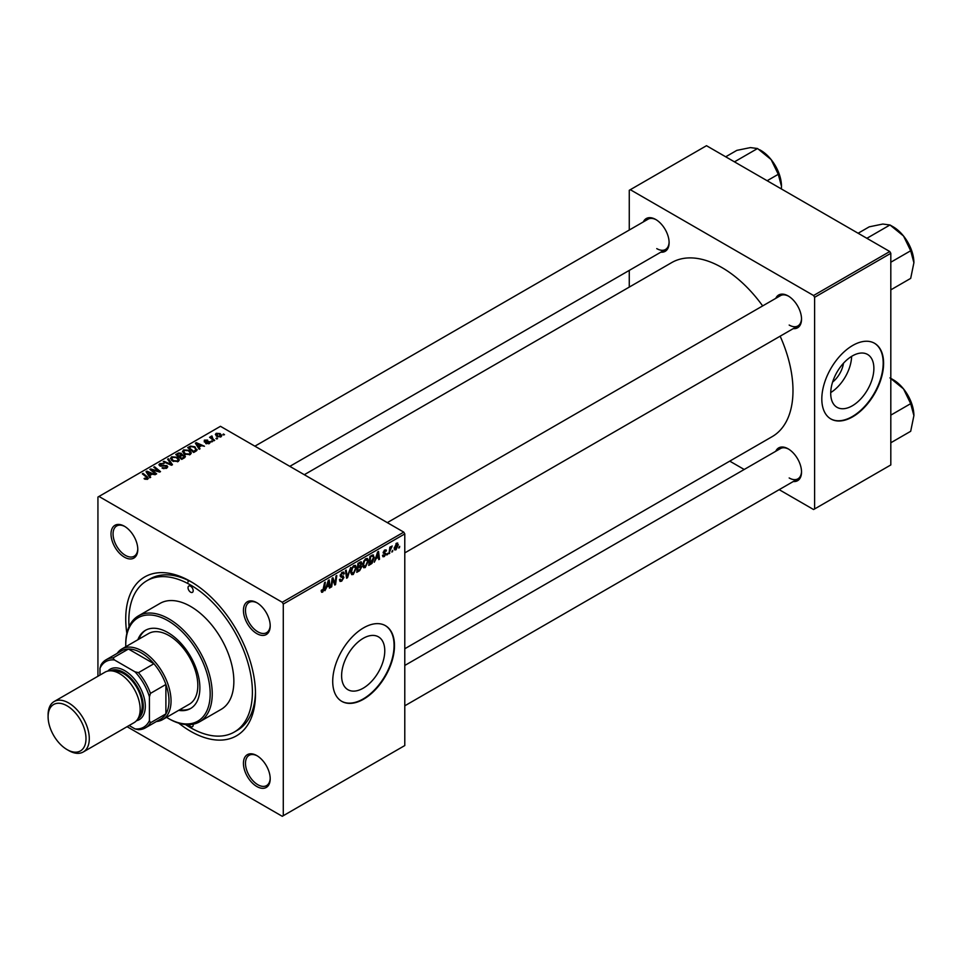 <?xml version="1.0" encoding="UTF-8"?>
<svg xmlns="http://www.w3.org/2000/svg" width="962" height="962" viewBox="0 0 962 962"><rect width="100%" height="100%" fill="white"/><g stroke="black" fill="none" stroke-linecap="round" stroke-linejoin="round"><path stroke-width="1.44" d="M363.191 688.191A30.519 17.617 120 0 0 383.129 661.291A30.519 17.617 120 0 0 378.451 636.844A30.519 17.617 120 0 0 363.191 638.347A30.519 17.617 120 0 0 343.254 665.247A30.519 17.617 120 0 0 347.931 689.706A30.519 17.617 120 0 0 363.191 688.191M363.6 699.182A43.687 25.228 120 0 0 392.135 660.678A43.687 25.228 120 0 0 385.449 625.673A43.687 25.228 120 0 0 363.6 627.837A43.687 25.228 120 0 0 335.065 666.341A43.687 25.228 120 0 0 341.763 701.346A43.687 25.228 120 0 0 363.6 699.182M341.558 701.226A43.687 25.228 120 0 0 363.191 698.941A43.687 25.228 120 0 0 391.666 660.629A43.687 25.228 120 0 0 385.233 625.553M256.818 786.507A18.927 10.931 60 0 1 243.434 763.323A18.927 10.931 60 0 1 256.818 755.603L256.818 755.603A18.927 10.931 60 0 1 270.202 778.787A18.927 10.931 60 0 1 256.818 786.507M257.347 755.916A17.472 10.089 -120 0 0 249.11 755.326A17.472 10.089 -120 0 0 246.428 769.323A17.472 10.089 -120 0 0 257.852 784.727A17.472 10.089 -120 0 0 266.582 785.593A17.472 10.089 -120 0 0 270.202 778.174M124.399 557.154A18.927 10.931 60 0 1 111.015 533.97A18.927 10.931 60 0 1 124.399 526.238L124.399 526.238A18.927 10.931 60 0 1 137.782 549.422A18.927 10.931 60 0 1 124.399 557.154M124.928 526.551A17.472 10.089 -120 0 0 116.691 525.973A17.472 10.089 -120 0 0 114.009 539.971A17.472 10.089 -120 0 0 125.433 555.375A17.472 10.089 -120 0 0 134.163 556.24A17.472 10.089 -120 0 0 137.782 548.809M256.818 633.609A18.927 10.931 60 0 1 243.434 610.425A18.927 10.931 60 0 1 256.818 602.693L256.818 602.693A18.927 10.931 60 0 1 270.202 625.877A18.927 10.931 60 0 1 256.818 633.609M257.347 603.006A17.472 10.089 -120 0 0 249.11 602.416A17.472 10.089 -120 0 0 246.428 616.426A17.472 10.089 -120 0 0 257.852 631.818A17.472 10.089 -120 0 0 266.582 632.683A17.472 10.089 -120 0 0 270.202 625.264M775.769 298.364A18.927 10.931 60 0 1 788.143 295.935L788.143 295.935A18.927 10.931 60 0 1 801.526 319.119A18.927 10.931 60 0 1 793.241 328.631M788.672 296.248A17.472 10.089 -120 0 0 780.435 295.659L387.313 522.631M643.35 221.909A18.927 10.931 60 0 1 655.723 219.48L655.723 219.48A18.927 10.931 60 0 1 669.107 242.665A18.927 10.931 60 0 1 660.822 252.176M656.252 219.793A17.472 10.089 -120 0 0 648.015 219.216L254.894 446.176M775.769 451.262A18.927 10.931 60 0 1 788.143 448.833L788.143 448.833A18.927 10.931 60 0 1 801.526 472.029A18.927 10.931 60 0 1 793.241 481.529M788.672 449.158A17.472 10.089 -120 0 0 780.435 448.569L404.786 665.451M126.84 633.321A91.739 52.97 60 0 1 190.608 581.469A91.739 52.97 60 0 1 255.483 693.83A91.739 52.97 60 0 1 190.608 731.288A91.739 52.97 60 0 1 178.691 723.123M192.172 582.395A87.374 50.445 -120 0 0 150.012 578.92L146.921 580.711A87.374 50.445 -120 0 0 129.04 626.671M188.179 580.351A87.374 50.445 -120 0 0 188.059 582.058M404.786 648.749L772.173 436.64A100.481 58.009 -120 0 0 780.146 336.183M762.674 305.916A100.481 58.009 -120 0 0 721.933 267.58A100.481 58.009 -120 0 0 671.692 262.602L304.305 474.711M843.494 363.215A19.336 11.159 -60 0 1 832.587 382.094M852.296 405.808A30.519 17.617 120 0 0 872.233 378.908A30.519 17.617 120 0 0 867.556 354.449A30.519 17.617 120 0 0 852.296 355.964A30.519 17.617 120 0 0 832.358 382.864A30.519 17.617 120 0 0 837.036 407.323A30.519 17.617 120 0 0 852.296 405.808M830.723 392.568A30.519 17.617 120 0 0 851.623 356.361M852.705 416.799A43.687 25.228 120 0 0 881.252 378.294A43.687 25.228 120 0 0 874.554 343.29A43.687 25.228 120 0 0 852.705 345.454A43.687 25.228 120 0 0 824.169 383.946A43.687 25.228 120 0 0 830.867 418.963A43.687 25.228 120 0 0 852.705 416.799M830.663 418.843A43.687 25.228 120 0 0 852.296 416.558A43.687 25.228 120 0 0 880.783 378.246A43.687 25.228 120 0 0 874.35 343.169M403.763 532.13L404.786 533.91L283.285 604.064L282.251 602.272L403.763 532.13L220.466 426.31L97.932 497.053L97.932 676.25M283.285 604.064L283.285 815.704L282.251 816.293L127.056 726.695M368.374 560.906L365.235 567.556L363.684 567.736L362.758 565.379L363.744 561.135L365.885 558.633L367.496 558.477L368.374 560.906L367.544 560.437M375.962 558.982L374.266 562.229L377.621 551.972L378.535 551.442L379.521 559.199L378.763 559.631L378.523 557.503L375.433 558.669M321.2 591.281L322.667 592.123L321.26 590.343L322.017 589.802L322.715 591.125L324.567 582.599L325.324 582.166L324.435 588.78L322.667 592.123L321.597 592.291M321.392 590.247L322.715 591.125M340.5 576.695L340.199 575.673L342.219 572.306L343.711 572.077L344.312 573.689L343.566 574.206L342.195 573.292L340.945 575.192L343.939 577.404L341.678 581.156L340.043 581.445L339.454 579.629L340.199 579.088L340.392 580.206L341.726 580.146L343.193 577.909L340.74 576.887M339.454 579.665L341.726 580.146M343.001 577.296L340.235 576.094M343.578 574.013L341.45 572.871M340.307 574.819L341.233 575.769M342.52 575.889L343.446 576.046M350.685 567.52L347.535 577.669L346.573 578.222L345.466 570.538L346.224 570.093L347.174 576.683L350.685 567.52M356.397 567.82L353.246 574.47L351.707 574.651L350.781 572.306L351.767 568.049L353.908 565.56L355.519 565.403L356.397 567.82L355.567 567.352M399.723 546.344L398.797 548.063L399.723 546.344M404.786 533.91L404.786 745.55L283.285 815.704M360.834 561.808L361.82 563.119L360.834 565.716L361.724 566.883L359.656 570.67L356.77 572.33L357.984 563.311L361.363 561.88M360.305 565.415L361.724 566.883L359.836 565.788M326.635 587.457L324.94 590.716L328.282 580.459L329.196 579.93L330.182 587.686L329.437 588.119L329.196 585.99L326.094 587.157M332.455 581.288L331.686 586.808L330.928 587.253L332.167 578.222L332.948 577.765L335.017 583.633L336.015 575.985L336.784 575.553L335.558 584.583L334.764 585.04L332.696 579.184L332.455 581.288L331.794 580.904M384.295 556.553L382.972 556.757L382.515 555.423L383.261 554.882L384.331 555.771L385.317 554.268L383.165 552.657L384.74 550.023L386.435 550.877L384.704 550.805L383.91 552.092L386.063 553.775L384.295 556.553L382.515 555.519M383.261 554.882L384.331 555.771M386.015 549.819L386.435 550.877L384.848 549.963M385.69 551.418L384.139 550.48M383.225 552.092L384.608 552.717M372.679 554.93L374.266 557.311L372.041 563.323L368.747 565.415L369.973 556.385L373.509 555.026M396.584 543.181L398.328 544.708L395.995 549.795L394.781 549.927L394.216 548.412L396.584 543.181L397.751 543.061M392.797 550.348L391.871 552.068L392.797 550.348M390.115 550.661L388.973 553.739L389.863 547.174L390.62 546.741L390.428 548.099L392.147 545.959L390.115 550.661L389.442 550.276M387.734 553.258L386.82 554.99L387.734 553.258M212.518 441.594L210.894 441.342L212.518 441.594M217.568 438.684L215.945 438.431L217.568 438.684M182.479 451.767L183.538 449.903L189.237 450.312L191.342 452.982L190.272 454.545L184.68 454.172L182.455 451.443M200.036 448.809L199.218 449.278L195.358 443.181L196.272 442.652L204.473 446.248L201.503 445.683L198.954 447.162L200.036 448.809M184.608 457.72L181.722 459.379L175.733 454.521L178.691 452.946L181.313 453.306L182.083 454.906L184.439 455.218L185.425 456.589L184.608 457.72M182.227 454.437L182.083 455.471M172.487 464.718L171.525 465.271L163.215 461.736L163.973 461.303L171.092 464.321L167.616 459.199L168.422 458.73L172.487 464.718M144.649 479.052L144.059 478.631L144.721 478.15L146.921 478.607L146.549 477.26L142.304 473.809L143.073 473.376L147.463 476.936L147.715 479.124L144.649 479.052M146.921 479.437L146.549 477.26M148.388 478.234L147.715 479.124M156.638 473.857L155.88 474.302L149.904 469.42L150.697 468.963L158.874 471.308L153.764 467.195L154.521 466.762L160.51 471.62L159.716 472.077L151.539 469.757L156.638 473.857M282.251 602.272L98.966 496.452M150.697 477.284L149.892 477.753L146.032 471.669L146.945 471.139L155.135 474.723L152.176 474.17L149.615 475.649L150.697 477.284M166.727 468.145L162.049 468.025L165.933 467.628L166.185 466.089L159.764 465.836L158.91 464.73L159.86 463.564L164.057 463.552L160.678 464.069L160.462 465.38L166.871 465.62L167.761 466.81L166.727 468.145M165.933 468.518L166.185 466.089M160.678 464.069L160.462 466.137M170.502 458.682L171.549 456.818L177.248 457.239L179.353 459.896L178.295 461.459L172.703 461.099L170.466 458.369M209.596 443.386L209.596 441.642L209.343 443.542L205.688 443.494L208.718 443.145L208.898 442.111L204.269 441.919L204.353 440.151L207.648 440.091L204.966 440.548L204.906 441.426L208.261 441.305L210.197 442.496M208.718 443.831L208.898 442.111M204.269 441.919L204.353 440.151L204.353 441.967M204.966 440.548L204.906 442.171M195.839 451.226L193.699 452.465L187.71 447.595L190.524 446.079L194.961 446.813L196.813 450.469L195.839 451.226M197.162 449.579L196.813 450.469M221.044 436.784L217.171 436.616L215.368 434.451L216.197 433.309L220.13 433.573L221.825 435.63L221.044 436.784M211.953 435.978L212.963 438.925L214.682 440.343L213.925 440.788L209.572 437.253L211.219 437.542L211.953 435.978L211.664 438.949M211.219 438.588L211.255 436.171L211.255 438.624M224.495 434.68L222.871 434.427L224.495 434.68M889.778 251.527L890.812 253.307L814.61 297.306L813.575 295.514L889.778 251.527L706.493 145.707L629.268 190.296L629.268 230.038M629.268 270.394L629.268 287.097M814.61 297.306L814.61 508.946L813.575 509.535L779.16 489.658M744.203 469.48L729.737 461.135M814.61 508.946L890.812 464.947L890.812 253.307M813.575 295.514L630.29 189.694M789.177 325.06A17.472 10.089 -120 0 0 797.919 325.926A17.472 10.089 -120 0 0 801.526 318.506M656.757 248.617A17.472 10.089 -120 0 0 665.5 249.483A17.472 10.089 -120 0 0 669.107 242.051M789.177 477.97A17.472 10.089 -120 0 0 797.919 478.835A17.472 10.089 -120 0 0 801.526 471.416M185.546 724.554A87.374 50.445 -120 0 0 190.608 727.717A87.374 50.445 -120 0 0 234.295 732.046L237.386 730.254A87.374 50.445 -120 0 0 255.459 692.015M150.697 470.069L150.697 468.963M154.521 467.821L154.521 466.762M151.539 470.755L151.539 469.757M146.945 473.112L146.945 471.139M149.615 477.332L149.615 475.649M148.04 473.112L149.182 474.915L151.226 473.737L147.174 471.909L148.04 474.843M149.182 476.647L149.182 474.915M147.174 473.472L147.174 471.909M151.226 474.711L151.226 473.737M144.721 479.088L144.721 478.15M145.274 479.341L145.274 478.547M143.073 474.422L143.073 473.376M147.463 479.256L147.463 476.936M162.71 468.362L162.71 467.544M162.939 468.446L162.939 467.676M163.973 468.722L163.973 468.049M159.86 465.897L159.86 463.564M161.388 466.281L161.388 465.584M166.871 468.061L166.871 465.62M163.973 462.061L163.973 461.303M171.092 465.079L171.092 464.321M168.422 460.413L168.422 458.73M171.549 460.293L171.549 456.818M177.248 458.201L177.248 457.239M171.645 458.658L173.485 460.678L177.501 460.942L178.235 459.836L176.419 457.623L172.366 457.323L171.645 460.377L171.645 458.658M173.485 461.483L173.485 460.678M177.501 461.808L177.501 460.942M178.691 453.787L178.691 452.946M183.886 458.128L183.67 455.639L181.337 455.82L181.313 453.306M184.439 457.816L184.439 455.218M177.188 454.641L179.052 456.156L181.193 454.581L180.603 453.763L178.475 453.908L177.188 454.641L177.188 455.699M179.052 457.215L179.052 456.156M181.193 454.557L181.193 455.904L180.603 453.763M179.75 457.78L179.75 456.734L181.782 458.369L183.886 457.118L183.67 455.639M181.782 459.343L181.782 458.369M181.337 455.82L179.75 456.734M206.337 443.807L206.337 443.001M205.399 442.255L205.399 441.618M208.261 441.931L208.261 441.305M196.272 444.624L196.272 442.652M198.954 448.857L198.954 447.162M197.378 444.624L198.521 446.44L200.565 445.262L196.501 443.434L197.378 446.368M198.521 448.172L198.521 446.44M196.501 444.985L196.501 443.434M200.565 446.236L200.565 445.262M190.524 446.957L190.524 446.079M194.961 447.763L194.961 446.813M189.165 447.727L193.759 451.455L196.032 449.422L194.168 447.222L191.33 446.621L189.165 447.727L189.165 448.785M193.759 452.429L193.759 451.455M194.721 451.875L194.721 450.901M183.538 453.379L183.538 449.903M189.237 451.274L189.237 450.312M183.622 451.743L185.474 453.763L189.49 454.028L190.211 452.922L188.408 450.697L184.355 450.396L183.622 453.451L183.622 451.743M185.474 454.557L185.474 453.763M189.49 454.882L189.49 454.028M216.197 435.93L216.197 433.309M220.13 434.547L220.13 433.573M220.394 437.061L219.384 433.994L216.823 433.706L216.354 436.051M216.823 433.706L217.833 436.135L220.394 436.411L220.815 435.738L220.815 436.904M217.833 436.928L217.833 436.135M216.715 439.033L216.715 437.987M210.329 437.866L210.329 436.808M211.664 441.943L211.664 440.909M223.641 435.028L223.641 433.982M398.893 547.258L399.543 547.631M358.814 570.177L359.656 570.67M360.077 562.109L361.82 563.119M358.598 563.924L358.225 566.738L360.654 564.983L361.075 563.588L357.948 563.552M357.575 566.365L358.225 566.738M359.042 562.698L361.075 563.588M358.08 567.796L357.672 570.839L359.812 569.564L360.978 567.291L357.431 567.424M357.022 570.466L357.672 570.839M358.826 566.39L360.978 567.291M350.829 573.075L353.246 574.47M352.357 568.35L351.527 571.909L353.307 573.472L355.639 568.169L353.884 566.546L352.357 568.35L351.779 568.013M350.805 571.5L351.527 571.909M353.15 566.125L355.002 566.45L353.691 565.692M350.793 572.775L353.307 573.472M346.404 577.02L347.535 577.669M346.284 576.166L347.174 576.683M339.454 579.87L341.678 581.156M342.231 572.294L344.324 573.496M342.075 572.39L344.312 573.689M340.223 575.252L343.939 577.404M323.785 588.407L324.435 588.78M329.329 587.181L330.182 587.686M328.355 585.497L329.196 585.99M328.042 583.212L327.044 586.255L329.088 585.076L328.643 581.156L328.042 583.212L327.489 582.888M331.036 586.435L331.686 586.808M334.006 583.056L335.017 583.633M334.319 583.862L335.558 584.583M332.082 578.823L332.696 579.184M383.213 552.128L386.063 553.775M378.655 558.706L379.521 559.199M377.681 557.022L378.523 557.503M377.369 554.725L376.37 557.768L378.415 556.589L377.97 552.681L377.369 554.725L376.815 554.413M370.045 563.696L370.887 564.189M373.448 556.842L374.266 557.311M371.32 562.902L372.041 563.323M370.586 557.01L369.648 563.924L373.521 557.695L372.619 555.976L369.937 556.637M368.999 563.552L369.648 563.924M371.657 555.411L373.003 556.048L371.789 555.339M362.806 566.161L365.235 567.556M364.333 561.435L363.504 564.995L365.283 566.546L367.628 561.243L365.861 559.631L364.333 561.435L363.756 561.099M362.794 564.574L363.504 564.995M365.127 559.199L366.991 559.535L365.68 558.766M362.77 565.848L365.283 566.546M394.228 548.773L395.995 549.795M397.426 544.179L398.328 544.708M396.272 543.386L397.186 543.915L394.961 547.883L395.995 549.037L397.583 545.141L395.983 543.626M394.264 547.486L394.961 547.883M394.216 548.436L395.995 549.037M391.967 551.262L392.616 551.635M389.081 552.922L389.73 553.306M389.778 547.727L390.428 548.099M391.089 546.644L391.859 547.077M386.916 554.184L387.566 554.557M190.608 586.219A3.644 2.104 -120 0 0 188.792 586.038A3.644 2.104 -120 0 0 188.227 588.96A3.644 2.104 -120 0 0 190.608 592.171A3.644 2.104 -120 0 0 192.436 592.351A3.644 2.104 -120 0 0 192.989 589.429A3.644 2.104 -120 0 0 190.608 586.219M188.841 724.687A3.644 2.104 -120 0 0 190.608 726.526A3.644 2.104 -120 0 0 192.436 726.707A3.644 2.104 -120 0 0 193.097 724.242M178.655 710.353A45.142 26.058 -120 0 0 190.524 708.549A45.142 26.058 -120 0 0 197.45 672.378A45.142 26.058 -120 0 0 167.953 632.599A45.142 26.058 -120 0 0 145.382 630.363A45.142 26.058 -120 0 0 137.879 639.73M145.911 630.074A45.142 26.058 -120 0 0 138.913 639.141M166.534 717.351A59.704 34.476 -120 0 0 167.953 718.205A59.704 34.476 -120 0 0 210.173 693.83A59.704 34.476 -120 0 0 167.953 620.706A59.704 34.476 -120 0 0 125.745 645.081A59.704 34.476 -120 0 0 125.757 646.729M168.987 718.794L167.953 718.205L168.987 718.794A61.159 35.317 60 0 0 199.567 721.825L221.188 709.343A61.159 35.317 -120 0 0 230.567 660.329A61.159 35.317 -120 0 0 190.608 606.433A61.159 35.317 -120 0 0 160.029 603.402L138.408 615.896A61.159 35.317 60 0 1 168.987 618.927A61.159 35.317 60 0 1 208.946 672.823A61.159 35.317 60 0 1 199.567 721.825M234.295 732.046A87.374 50.445 -120 0 0 247.691 662.024A87.374 50.445 -120 0 0 190.608 585.04A87.374 50.445 -120 0 0 146.921 580.711M117.16 653.378A40.777 23.545 60 0 1 121.825 649.001L148.605 633.549A40.777 23.545 60 0 1 168.987 635.569A40.777 23.545 60 0 1 195.623 671.5A40.777 23.545 60 0 1 189.37 704.172L162.602 719.624A40.777 23.545 60 0 1 156.469 721.488M125.745 645.081L125.745 643.891A61.159 35.317 60 0 1 138.408 615.896M179.69 709.764A45.142 26.058 -120 0 0 191.041 708.236M913.9 262.722A29.305 16.919 60 0 0 903.534 236.015A29.305 16.919 -120 0 0 893.181 226.816L889.97 224.976L903.534 236.015L910.689 250.757L913.9 262.722L910.689 278.379L890.812 289.863M890.812 262.229L910.689 250.757M867.808 238.841L867.556 237.915L889.97 224.976L882.815 224.05L869.251 226.828L858.116 233.249M867.556 237.915L866.63 238.155M889.97 377.874L903.534 388.913A29.305 16.919 -120 0 0 893.181 379.725L890.812 378.355M890.812 415.139L910.689 403.655L913.9 415.62L910.689 431.289L890.812 442.773M913.9 415.62A29.305 16.919 60 0 0 903.534 388.913L910.689 403.655M735.389 162.386L735.136 161.46L734.21 161.712M767.147 180.724L778.27 174.302L781.481 186.267L781.36 188.925M735.136 161.46L757.551 148.521L771.115 159.56L778.27 174.302M725.697 156.794L736.832 150.373L750.396 147.595L757.551 148.521M781.481 186.267A29.305 16.919 -120 0 0 771.115 159.56A29.305 16.919 -120 0 0 759.547 149.711M121.825 649.001A40.777 23.545 60 0 1 153.247 659.932A40.777 23.545 60 0 1 171.044 700.961A40.777 23.545 60 0 1 162.602 719.624M129.124 725.504L135.005 728.907A37.867 21.861 -120 0 0 149.423 720.586L150.457 722.799A39.322 22.703 60 0 1 145.394 727.873L160.846 718.963A39.322 22.703 -120 0 0 165.897 713.888A39.322 22.703 -120 0 0 168.987 700.961A39.322 22.703 -120 0 0 165.897 684.475A39.322 22.703 -120 0 0 153.92 663.732L128.451 649.025A39.322 22.703 -120 0 0 121.525 650.865L106.085 659.776A39.322 22.703 60 0 1 112.999 657.936L114.418 659.944A37.867 21.861 -120 0 0 100 668.265L100 675.059M150.457 722.799L165.897 713.888L165.897 684.475L150.457 693.386L149.423 696.801A37.867 21.861 -120 0 0 135.005 671.837L138.48 672.642L153.92 663.732A39.322 22.703 -120 0 0 128.451 649.025L112.999 657.936M100 668.265L101.022 664.85A39.322 22.703 60 0 1 106.085 659.776M145.394 727.873A39.322 22.703 60 0 1 138.48 729.713L135.005 728.907M149.423 720.586L149.423 696.801M135.005 671.837L114.418 659.944M138.48 672.642A39.322 22.703 60 0 1 150.457 693.386M68.699 750.54L67.051 749.59A26.792 15.464 -120 0 0 85.991 738.648A26.792 15.464 -120 0 0 67.051 705.831A26.792 15.464 -120 0 0 48.1 716.774A26.792 15.464 -120 0 0 67.051 749.59L68.699 750.54A29.125 16.811 60 0 0 83.261 751.983A29.125 16.811 60 0 0 87.722 728.643A29.125 16.811 60 0 0 68.699 702.981A29.125 16.811 60 0 0 54.137 701.538A29.125 16.811 60 0 0 48.1 714.874L48.1 716.774M137.963 718.71A27.67 15.969 -120 0 0 141.63 696.392A27.67 15.969 -120 0 0 123.677 672.426A27.67 15.969 -120 0 0 110.305 670.803M107.804 671.079A29.125 16.811 60 0 1 124.711 670.646A29.125 16.811 60 0 1 144.36 698.652A29.125 16.811 60 0 1 136.472 720.73M113.72 671.223A26.214 15.139 60 0 1 123.677 673.616A26.214 15.139 60 0 1 139.935 694.107A26.214 15.139 60 0 1 139.31 715.548M54.137 701.538L105.002 672.173A29.125 16.811 60 0 1 119.565 673.616A29.125 16.811 60 0 1 138.588 699.278A29.125 16.811 60 0 1 134.127 722.618L83.261 751.983M154.389 470.634L154.389 469.973M157.083 471.368L157.083 470.719M153.006 471.957L153.006 470.875M163.432 466.065L163.432 465.271M168.963 464.177L168.963 463.383M177.573 454.425L177.573 453.451M180.267 456.433L180.267 455.459M183.177 458.537L183.177 457.563M206.493 442.159L206.493 441.534M189.502 447.534L189.502 446.56M212.963 440.007L212.963 438.925M345.983 574.11L346.921 574.651M332.828 579.689L333.934 580.327M333.429 581.529L334.632 582.226M383.189 552.958L384.439 553.679M370.827 555.892L371.669 556.373M147.27 478.126L147.27 479.329M166.654 466.738L166.654 468.181M160.041 464.826L160.041 465.981M178.235 459.836L178.235 461.495M184.283 456.457L184.283 457.9M209.223 442.532L209.223 443.602M204.617 441.017L204.617 442.087M196.032 449.422L196.032 451.106M190.211 452.922L190.211 454.581M360.81 562.902L359.74 562.289M360.726 566.582L359.608 565.933M340.548 580.351L339.454 579.725M343.206 573.148L341.991 572.45M322.174 591.197L321.224 590.644M383.573 555.868L382.635 555.327M385.113 553.799L383.165 552.681M385.413 550.697L384.499 550.18M910.208 246.957L904.977 237.891M404.786 552.897L797.919 325.926M797.919 478.835L404.786 705.807M910.208 399.867L904.977 390.8M665.5 249.483L289.839 466.354M772.558 161.448L777.789 170.502"/></g></svg>
